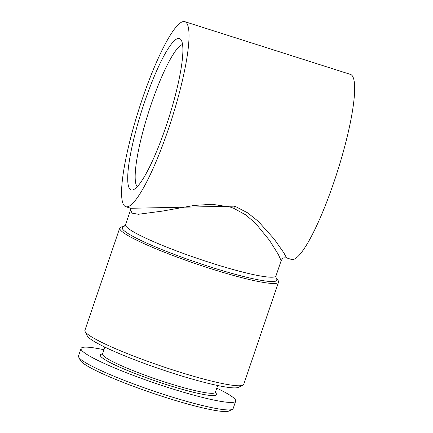 <?xml version="1.0" encoding="UTF-8"?>
<svg xmlns="http://www.w3.org/2000/svg" width="433" height="433" viewBox="0 0 433 433"><rect width="100%" height="100%" fill="white"/><g stroke="black" fill="none" stroke-linecap="round" stroke-linejoin="round"><path stroke-width="0.65" d="M104.851 347.104L102.529 353.929A59.592 6.582 18.8 0 0 166.851 382.675A59.592 6.582 18.8 0 0 215.353 392.341L217.68 385.516M102.643 353.582L100.894 354.432A61.362 6.782 18.8 0 0 166.521 384.618A61.362 6.782 18.8 0 0 216.343 393.732L215.472 391.995M103.947 349.75A81.664 9.023 18.8 0 0 81.068 348.478L78.519 355.953A81.664 9.023 18.8 0 0 78.676 357.068A81.664 9.023 18.8 0 0 166.667 395.34A81.664 9.023 18.8 0 0 232.337 409.374A81.664 9.023 18.8 0 0 233.138 408.59L235.682 401.115A81.664 9.023 18.8 0 0 216.776 388.163M81.068 348.478A81.664 9.023 18.8 0 0 169.211 387.865A81.664 9.023 18.8 0 0 235.682 401.115M78.676 357.068L80.332 360.375A79.017 8.73 18.8 0 0 165.471 397.407A79.017 8.73 18.8 0 0 229.008 410.987L232.337 409.374M165.85 126.907A79.456 13.997 -72.3 0 0 180.891 39.603A79.456 13.997 -72.3 0 0 144.763 101.474A79.456 13.997 -72.3 0 0 133.061 189.838A79.456 13.997 -72.3 0 0 165.85 126.907M182.526 44.539A75.044 13.217 -72.3 0 0 151.263 104.061A75.044 13.217 -72.3 0 0 137.25 186.753M119.73 228.061L84.917 330.325A83.872 9.266 18.8 0 0 85.074 331.467L87.282 335.878A80.343 8.877 18.8 0 0 173.844 373.533A80.343 8.877 18.8 0 0 238.448 387.34L242.886 385.191A83.872 9.266 18.8 0 0 243.709 384.38L278.522 282.116A83.872 9.266 -161.2 0 1 210.259 268.514A83.872 9.266 -161.2 0 1 119.73 228.061A83.872 9.266 -161.2 0 1 121.792 226.876L124.06 226.454A81.664 9.023 18.8 0 0 210.373 266.961A81.664 9.023 18.8 0 0 276.081 278.213M85.074 331.467A83.872 9.266 18.8 0 0 175.446 370.778A83.872 9.266 18.8 0 0 242.886 385.191M124.011 226.47L125.543 224.689A79.456 8.779 18.8 0 0 211.304 263.01A79.456 8.779 18.8 0 0 275.978 275.902L281.169 260.655L278.235 254.306L269.559 240.418L255.465 223.201L245.738 214.876L233.712 208.305L230.334 207.104L212.278 204.289L194.309 205.415L162.083 211.147L138.371 214.275L132.016 213.123L130.636 209.756M125.846 206.725A97.116 17.104 107.7 0 1 142.419 98.648A97.116 17.104 107.7 0 1 184.767 21.65A97.116 17.104 107.7 0 1 168.193 129.732A97.116 17.104 107.7 0 1 125.846 206.725L130.717 208.278L234.805 206.14L247.633 212.852L258.22 221.279L273.916 238.724L283.647 252.504L286.597 257.906C282.711 257.689 283.09 257.857 281.169 260.655M286.597 257.906L291.469 259.459A97.116 17.104 -72.3 0 0 333.816 182.461A97.116 17.104 -72.3 0 0 350.389 74.379L184.767 21.65M276.075 278.202L277.613 279.924A83.872 9.266 -161.2 0 1 278.522 282.116M234.805 206.14A4.417 1.007 -68.7 0 0 233.712 208.305M276.097 278.246L275.978 275.902M125.543 224.689L130.717 209.485L130.144 208.04"/></g></svg>
